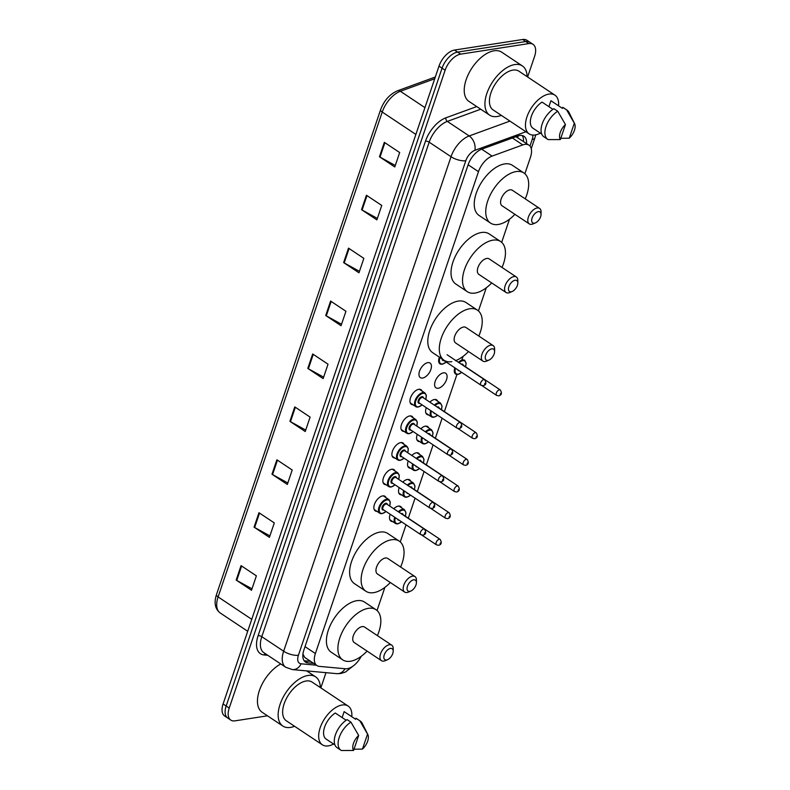 <?xml version="1.0" encoding="UTF-8"?>
<svg xmlns="http://www.w3.org/2000/svg" width="790" height="790" viewBox="0 0 790 790"><rect width="100%" height="100%" fill="white"/><g stroke="black" fill="none" stroke-linecap="round" stroke-linejoin="round"><path stroke-width="1.19" d="M376.919 511.337A8.759 4.73 -56.4 0 1 375.24 510.883A8.759 4.73 -56.4 0 1 375.161 502.697A8.759 4.73 -56.4 0 1 382.706 495.893A8.759 4.73 -56.4 0 1 384.947 496.298A8.759 4.73 -56.4 0 1 386.014 497.67M385.935 484.685A8.759 4.73 -56.4 0 1 384.266 484.231A8.759 4.73 -56.4 0 1 384.177 476.054A8.759 4.73 -56.4 0 1 391.722 469.25A8.759 4.73 -56.4 0 1 393.973 469.655A8.759 4.73 -56.4 0 1 395.04 471.018M394.961 458.042A8.759 4.73 -56.4 0 1 393.282 457.588A8.759 4.73 -56.4 0 1 393.203 449.401A8.759 4.73 -56.4 0 1 400.737 442.598A8.759 4.73 -56.4 0 1 402.989 443.002A8.759 4.73 -56.4 0 1 404.055 444.375M403.976 431.389A8.759 4.73 -56.4 0 1 402.308 430.935A8.759 4.73 -56.4 0 1 402.219 422.749A8.759 4.73 -56.4 0 1 409.763 415.945A8.759 4.73 -56.4 0 1 412.005 416.36A8.759 4.73 -56.4 0 1 413.081 417.722M413.002 404.747A8.759 4.73 -56.4 0 1 411.323 404.282A8.759 4.73 -56.4 0 1 411.235 396.106A8.759 4.73 -56.4 0 1 418.779 389.302A8.759 4.73 -56.4 0 1 421.031 389.707A8.759 4.73 -56.4 0 1 422.097 391.08M422.591 378.045A8.759 4.73 -56.4 0 1 420.349 377.64A8.759 4.73 -56.4 0 1 420.26 369.453A8.759 4.73 -56.4 0 1 427.805 362.65A8.759 4.73 -56.4 0 1 430.046 363.054A8.759 4.73 -56.4 0 1 430.135 371.241A8.759 4.73 -56.4 0 1 422.591 378.045M401.597 494.896A8.759 4.73 -56.4 0 1 399.918 494.431A8.759 4.73 -56.4 0 1 399.236 487.628M402.811 482.107A8.759 4.73 -56.4 0 1 407.373 479.451A8.759 4.73 -56.4 0 1 409.625 479.856A8.759 4.73 -56.4 0 1 410.691 481.219M410.612 468.243A8.759 4.73 -56.4 0 1 408.944 467.789A8.759 4.73 -56.4 0 1 408.252 460.975M411.827 455.465A8.759 4.73 -56.4 0 1 416.399 452.798A8.759 4.73 -56.4 0 1 418.641 453.203A8.759 4.73 -56.4 0 1 419.707 454.576M419.638 441.59A8.759 4.73 -56.4 0 1 417.959 441.136A8.759 4.73 -56.4 0 1 417.278 434.322M420.853 428.812A8.759 4.73 -56.4 0 1 425.415 426.146A8.759 4.73 -56.4 0 1 427.666 426.56A8.759 4.73 -56.4 0 1 428.733 427.923M428.654 414.947A8.759 4.73 -56.4 0 1 426.985 414.483A8.759 4.73 -56.4 0 1 426.294 407.68M429.869 402.169A8.759 4.73 -56.4 0 1 434.441 399.503A8.759 4.73 -56.4 0 1 436.682 399.908A8.759 4.73 -56.4 0 1 437.749 401.281M392.571 521.538A8.759 4.73 -56.4 0 1 390.902 521.084A8.759 4.73 -56.4 0 1 390.211 514.27M393.785 508.76A8.759 4.73 -56.4 0 1 398.358 506.094A8.759 4.73 -56.4 0 1 400.609 506.508A8.759 4.73 -56.4 0 1 401.675 507.871M438.253 388.246A8.759 4.73 -56.4 0 1 436.001 387.841A8.759 4.73 -56.4 0 1 435.912 379.654A8.759 4.73 -56.4 0 1 443.457 372.85A8.759 4.73 -56.4 0 1 445.708 373.255A8.759 4.73 -56.4 0 1 445.787 381.442A8.759 4.73 -56.4 0 1 438.253 388.246M524.886 173.741L530.485 157.18A16.422 8.868 123.6 0 0 528.935 145.162A16.422 8.868 123.6 0 0 522.792 144.906L492.101 156.094A16.422 8.868 123.6 0 0 478.483 171.667L315.378 653.537A16.422 8.868 123.6 0 0 316.938 665.555A16.422 8.868 123.6 0 0 319.377 666.385L345.477 668.774A16.422 8.868 123.6 0 0 347.254 668.705A16.422 8.868 123.6 0 0 361.218 656.312M302.935 654.021L304.663 657.389L316.938 665.555M528.935 145.162L515.959 136.7M377.047 610.512L384.868 587.395M400.263 541.92L406.05 524.817M408.292 518.191L415.066 498.164M417.308 491.548L424.092 471.512M426.333 464.895L433.108 444.869M435.349 438.253L442.133 418.216M444.375 411.6L456.936 374.47M461.982 359.559L463.049 356.409M478.444 310.924L486.275 287.817M501.67 242.333L509.491 219.215M267.474 715.809L234.995 720.845A16.422 8.868 -56.4 0 1 230.789 720.085A16.422 8.868 -56.4 0 1 229.228 708.057L445.125 70.221A16.422 8.868 -56.4 0 1 460.669 54.145L528.826 43.578A16.422 8.868 -56.4 0 1 533.043 44.349A16.422 8.868 -56.4 0 1 534.593 56.367L527.611 76.986M325.984 672.665L320.839 687.893M533.043 44.349L526.91 40.26A16.422 8.868 -56.4 0 0 522.694 39.5L454.526 50.056A16.422 8.868 -56.4 0 0 438.993 66.133L223.096 703.979A16.422 8.868 -56.4 0 0 224.646 715.997L227.718 718.041A16.422 8.868 -56.4 0 1 226.167 706.023L442.064 68.177A16.422 8.868 -56.4 0 1 457.598 52.101L525.765 41.544A16.422 8.868 -56.4 0 1 529.971 42.305A16.422 8.868 -56.4 0 0 525.765 41.544L457.598 52.101A16.422 8.868 -56.4 0 0 442.064 68.177L226.167 706.023A16.422 8.868 -56.4 0 0 227.718 718.041L230.789 720.085M526.535 143.573A16.422 8.868 123.6 0 0 523.958 136.275A16.422 8.868 123.6 0 0 517.825 136.018L481.752 149.162A16.422 8.868 123.6 0 0 468.144 164.735L303.883 650.012A16.422 8.868 123.6 0 0 305.434 662.03A16.422 8.868 123.6 0 0 307.873 662.859L313.679 663.393M522.23 135.554A16.422 8.868 -56.4 0 1 523.464 141.529M310.618 661.349L304.812 660.815A16.422 8.868 -56.4 0 1 304.101 660.717M348.509 248.149L363.844 258.36L358.966 272.787L343.63 262.586L348.509 248.149M366.422 195.239L381.758 205.449L376.87 219.877L361.534 209.666L366.422 195.239M384.335 142.328L399.671 152.539L394.783 166.967L379.447 156.756L384.335 142.328M294.779 406.89L310.115 417.1L305.236 431.528L289.9 421.327L294.779 406.89M276.875 459.8L292.211 470.01L287.323 484.448L271.987 474.237L276.875 459.8M258.962 512.72L274.298 522.921L269.41 537.358L254.074 527.147L258.962 512.72M241.049 565.63L256.385 575.841L251.506 590.268L236.171 580.058L241.049 565.63M330.605 301.069L345.941 311.27L341.053 325.707L325.717 315.496L330.605 301.069M312.692 353.979L328.028 364.19L323.14 378.617L307.804 368.407L312.692 353.979M323.633 377.156L308.386 368.762A4.375 1.629 -161.3 0 1 307.804 368.407M341.547 324.246L326.29 315.842A4.375 1.629 -161.3 0 1 325.717 315.496M252 588.807L236.743 580.413A4.375 1.629 -161.3 0 1 236.171 580.058M269.904 535.896L254.656 527.493A4.375 1.629 -161.3 0 1 254.074 527.147M287.817 482.976L272.56 474.583A4.375 1.629 -161.3 0 1 271.987 474.237M305.73 430.066L290.473 421.672A4.375 1.629 -161.3 0 1 289.9 421.327M395.276 165.505L380.02 157.101A4.375 1.629 -161.3 0 1 379.447 156.756M377.363 218.415L362.116 210.022A4.375 1.629 -161.3 0 1 361.534 209.666M359.46 271.325L344.203 262.932A4.375 1.629 -161.3 0 1 343.63 262.586M294.542 726.267A29.556 15.968 -56.4 0 1 290.434 727.422A29.556 15.968 -56.4 0 1 282.85 726.05A29.556 15.968 -56.4 0 1 282.553 698.429A29.556 15.968 -56.4 0 1 308.021 675.47A29.556 15.968 -56.4 0 1 315.605 676.842A29.556 15.968 -56.4 0 1 320.315 687.537M333.578 744.032A23.256 12.571 -56.4 0 1 328.344 745.879A23.256 12.571 -56.4 0 1 322.379 744.802A23.256 12.571 -56.4 0 1 322.142 723.057A23.256 12.571 -56.4 0 1 342.188 704.996A23.256 12.571 -56.4 0 1 348.153 706.072A23.256 12.571 -56.4 0 1 351.777 716.698M322.379 744.802L286.335 720.806A23.256 12.571 -56.4 0 1 286.108 699.071A23.256 12.571 -56.4 0 1 306.145 681A23.256 12.571 -56.4 0 1 312.119 682.086L348.153 706.072M346.148 720.243L335.266 713.005A16.422 8.868 -56.4 0 0 324.69 726.869A16.422 8.868 -56.4 0 0 326.171 739.104A16.422 8.868 -56.4 0 0 326.389 739.243M353.584 750.48A10.942 5.915 -56.4 0 1 358.67 735.451L353.584 750.48L341.369 750.5A17.518 9.46 -56.4 0 1 340.895 750.224A17.518 9.46 -56.4 0 1 339.394 736.961A17.518 9.46 -56.4 0 1 350.957 722.159L347.126 719.611A17.518 9.46 -56.4 0 0 335.562 734.404A17.518 9.46 -56.4 0 0 337.063 747.666L340.895 750.224M358.67 735.451L350.957 722.159M342.129 717.577L344.144 711.632A16.422 8.868 -56.4 0 1 344.361 711.77A16.422 8.868 -56.4 0 1 344.578 711.918M344.144 711.632L355.648 719.285L356.004 718.238A17.518 9.46 -56.4 0 1 356.468 718.515L360.309 721.063A17.518 9.46 -56.4 0 1 362.205 723.275L367.824 734.542A10.942 5.915 -56.4 0 1 362.462 749.098L367.548 734.078A10.942 5.915 -56.4 0 1 367.824 734.542M282.85 726.05L262.152 712.264A29.556 15.968 -56.4 0 1 259.999 688.86A29.556 15.968 -56.4 0 1 280.786 663.975M356.004 718.238L359.835 720.786A17.518 9.46 -56.4 0 1 360.309 721.063M359.835 720.786L367.548 734.078M362.462 749.098L354.019 749.216M390.457 648.422A6.567 3.545 -56.4 0 1 393.193 651.266A6.567 3.545 -56.4 0 1 387.613 659.65A6.567 3.545 -56.4 0 1 386.547 659.966A6.567 3.545 -56.4 0 1 384.246 654.851A6.567 3.545 -56.4 0 1 390.457 648.422M387.613 659.65L385.322 660.638A9.302 5.026 -56.4 0 1 383.822 661.092A9.302 5.026 -56.4 0 1 381.432 660.657A9.302 5.026 -56.4 0 1 381.343 651.967A9.302 5.026 -56.4 0 1 389.351 644.739A9.302 5.026 -56.4 0 1 391.741 645.173A9.302 5.026 -56.4 0 1 393.223 648.768L393.193 651.266M391.741 645.173L364.526 627.053A9.302 5.026 123.6 0 0 362.136 626.618A9.302 5.026 123.6 0 0 354.118 633.847A9.302 5.026 123.6 0 0 354.216 642.537L381.432 660.657M367.083 651.108A30.099 16.264 -56.4 0 1 350.414 661.25A30.099 16.264 -56.4 0 1 342.692 659.857A30.099 16.264 -56.4 0 1 342.386 631.724A30.099 16.264 -56.4 0 1 368.318 608.34A30.099 16.264 -56.4 0 1 376.05 609.742A30.099 16.264 -56.4 0 1 377.393 635.624M342.692 659.857L331.188 652.194A30.099 16.264 -56.4 0 1 330.892 624.07A30.099 16.264 -56.4 0 1 356.823 600.686A30.099 16.264 -56.4 0 1 364.546 602.079L376.05 609.742M413.674 579.821A6.567 3.545 -56.4 0 1 416.409 582.664A6.567 3.545 -56.4 0 1 410.83 591.048A6.567 3.545 -56.4 0 1 409.773 591.364A6.567 3.545 -56.4 0 1 407.462 586.259A6.567 3.545 -56.4 0 1 413.674 579.821M410.83 591.048L408.539 592.046A9.302 5.026 -56.4 0 1 407.038 592.5A9.302 5.026 -56.4 0 1 404.648 592.065A9.302 5.026 -56.4 0 1 404.559 583.375A9.302 5.026 -56.4 0 1 412.578 576.147A9.302 5.026 -56.4 0 1 414.957 576.572A9.302 5.026 -56.4 0 1 416.449 580.166L416.409 582.664M414.957 576.572L387.742 558.461A9.302 5.026 123.6 0 0 385.352 558.026A9.302 5.026 123.6 0 0 377.334 565.255A9.302 5.026 123.6 0 0 377.432 573.945L404.648 592.065M390.3 582.516A30.099 16.264 -56.4 0 1 373.631 592.658A30.099 16.264 -56.4 0 1 365.908 591.256A30.099 16.264 -56.4 0 1 365.612 563.132A30.099 16.264 -56.4 0 1 391.544 539.748A30.099 16.264 -56.4 0 1 399.266 541.14A30.099 16.264 -56.4 0 1 400.619 567.023M365.908 591.256L354.404 583.603A30.099 16.264 -56.4 0 1 354.108 555.469A30.099 16.264 -56.4 0 1 380.039 532.085A30.099 16.264 -56.4 0 1 387.762 533.487L399.266 541.14M491.864 348.834A6.567 3.545 -56.4 0 1 494.599 351.678A6.567 3.545 -56.4 0 1 489.01 360.062A6.567 3.545 -56.4 0 1 487.953 360.378A6.567 3.545 -56.4 0 1 485.653 355.263A6.567 3.545 -56.4 0 1 491.864 348.834M489.01 360.062L486.729 361.06A9.302 5.026 -56.4 0 1 485.228 361.514A9.302 5.026 -56.4 0 1 482.838 361.079A9.302 5.026 -56.4 0 1 482.739 352.38A9.302 5.026 -56.4 0 1 490.758 345.151A9.302 5.026 -56.4 0 1 493.148 345.585A9.302 5.026 -56.4 0 1 494.629 349.18L494.599 351.678M493.148 345.585L465.922 327.465A9.302 5.026 123.6 0 0 463.542 327.04A9.302 5.026 123.6 0 0 455.524 334.259A9.302 5.026 123.6 0 0 455.613 342.959L482.838 361.079M451.821 361.672A30.099 16.264 -56.4 0 1 444.089 360.27A30.099 16.264 -56.4 0 1 443.792 332.136A30.099 16.264 -56.4 0 1 469.724 308.752A30.099 16.264 -56.4 0 1 477.446 310.154A30.099 16.264 -56.4 0 1 478.799 336.036M468.49 351.53A30.099 16.264 -56.4 0 1 455.425 360.714M444.089 360.27L432.594 352.616A30.099 16.264 -56.4 0 1 432.288 324.483A30.099 16.264 -56.4 0 1 458.22 301.099A30.099 16.264 -56.4 0 1 465.952 302.501L477.446 310.154M515.08 280.243A6.567 3.545 -56.4 0 1 517.815 283.087A6.567 3.545 -56.4 0 1 512.236 291.471A6.567 3.545 -56.4 0 1 511.17 291.787A6.567 3.545 -56.4 0 1 508.869 286.671A6.567 3.545 -56.4 0 1 515.08 280.243M512.236 291.471L509.945 292.468A9.302 5.026 -56.4 0 1 508.444 292.912A9.302 5.026 -56.4 0 1 506.054 292.488A9.302 5.026 -56.4 0 1 505.965 283.788A9.302 5.026 -56.4 0 1 513.974 276.559A9.302 5.026 -56.4 0 1 516.364 276.994A9.302 5.026 -56.4 0 1 517.845 280.588L517.815 283.087M516.364 276.994L489.148 258.873A9.302 5.026 123.6 0 0 486.759 258.439A9.302 5.026 123.6 0 0 478.74 265.667A9.302 5.026 123.6 0 0 478.829 274.367L506.054 292.488M491.706 282.929A30.099 16.264 -56.4 0 1 475.037 293.07A30.099 16.264 -56.4 0 1 467.305 291.678A30.099 16.264 -56.4 0 1 467.009 263.544A30.099 16.264 -56.4 0 1 492.94 240.16A30.099 16.264 -56.4 0 1 500.672 241.562A30.099 16.264 -56.4 0 1 502.015 267.445M467.305 291.678L455.81 284.025A30.099 16.264 -56.4 0 1 455.514 255.891A30.099 16.264 -56.4 0 1 481.446 232.507A30.099 16.264 -56.4 0 1 489.168 233.909L500.672 241.562M538.296 211.651A6.567 3.545 -56.4 0 1 541.032 214.485A6.567 3.545 -56.4 0 1 535.452 222.869A6.567 3.545 -56.4 0 1 534.386 223.195A6.567 3.545 -56.4 0 1 532.085 218.08A6.567 3.545 -56.4 0 1 538.296 211.651M535.452 222.869L533.161 223.866A9.302 5.026 -56.4 0 1 531.66 224.321A9.302 5.026 -56.4 0 1 529.27 223.886A9.302 5.026 -56.4 0 1 529.182 215.196A9.302 5.026 -56.4 0 1 537.2 207.968A9.302 5.026 -56.4 0 1 539.58 208.402A9.302 5.026 -56.4 0 1 541.071 211.997L541.032 214.485M539.58 208.402L512.364 190.281A9.302 5.026 123.6 0 0 509.975 189.847A9.302 5.026 123.6 0 0 501.956 197.075A9.302 5.026 123.6 0 0 502.055 205.765L529.27 223.886M514.922 214.337A30.099 16.264 -56.4 0 1 498.253 224.478A30.099 16.264 -56.4 0 1 490.531 223.086A30.099 16.264 -56.4 0 1 490.235 194.952A30.099 16.264 -56.4 0 1 516.166 171.568A30.099 16.264 -56.4 0 1 523.889 172.971A30.099 16.264 -56.4 0 1 525.241 198.853M490.531 223.086L479.026 215.423A30.099 16.264 -56.4 0 1 478.73 187.289A30.099 16.264 -56.4 0 1 504.662 163.915A30.099 16.264 -56.4 0 1 512.384 165.308L523.889 172.971M501.314 115.36A29.556 15.968 -56.4 0 1 497.216 116.515A29.556 15.968 -56.4 0 1 489.632 115.142A29.556 15.968 -56.4 0 1 489.336 87.522A29.556 15.968 -56.4 0 1 514.794 64.563A29.556 15.968 -56.4 0 1 522.378 65.935A29.556 15.968 -56.4 0 1 527.098 76.64M489.632 115.142L468.924 101.367A29.556 15.968 -56.4 0 1 468.638 73.747A29.556 15.968 -56.4 0 1 494.096 50.787A29.556 15.968 -56.4 0 1 501.68 52.16L522.378 65.935M540.36 133.135A23.256 12.571 -56.4 0 1 535.126 134.972A23.256 12.571 -56.4 0 1 529.152 133.895A23.256 12.571 -56.4 0 1 528.925 112.16A23.256 12.571 -56.4 0 1 548.961 94.089A23.256 12.571 -56.4 0 1 554.936 95.165A23.256 12.571 -56.4 0 1 558.55 105.791M529.152 133.895L493.118 109.909A23.256 12.571 -56.4 0 1 492.891 88.164A23.256 12.571 -56.4 0 1 512.927 70.103A23.256 12.571 -56.4 0 1 518.892 71.179L554.936 95.165M552.931 109.346L542.049 102.098A16.422 8.868 -56.4 0 0 531.463 115.972A16.422 8.868 -56.4 0 0 532.944 128.197A16.422 8.868 -56.4 0 0 533.171 128.336M560.367 139.573A10.942 5.915 -56.4 0 1 565.452 124.553L560.367 139.573L548.142 139.593A17.518 9.46 -56.4 0 1 547.677 139.317A17.518 9.46 -56.4 0 1 546.176 126.054A17.518 9.46 -56.4 0 1 557.74 111.252L553.909 108.704A17.518 9.46 -56.4 0 0 542.345 123.497A17.518 9.46 -56.4 0 0 543.846 136.769L547.677 139.317M565.452 124.553L557.74 111.252M548.912 106.67L550.926 100.725A16.422 8.868 -56.4 0 1 551.144 100.863A16.422 8.868 -56.4 0 1 551.351 101.011M550.926 100.725L562.421 108.378L562.776 107.331A17.518 9.46 -56.4 0 1 563.25 107.608L567.082 110.156A17.518 9.46 -56.4 0 1 568.978 112.368L574.597 123.645A10.942 5.915 -56.4 0 1 569.244 138.201L574.33 123.181A10.942 5.915 -56.4 0 1 574.597 123.645M562.776 107.331L566.618 109.879A17.518 9.46 -56.4 0 1 567.082 110.156M566.618 109.879L574.33 123.181M569.244 138.201L560.791 138.309M517.924 135.979A16.422 11.139 70 0 1 517.875 137.806M303.301 655.522A16.422 13.262 95.2 0 1 302.817 656.154M305.029 646.645L315.378 653.537M468.134 164.774L478.483 171.667M481.703 149.182L492.101 156.094M512.404 137.993L522.792 144.906M267.741 655.295L264.087 654.959A24.628 13.302 -56.4 0 1 258.103 635.683L425.484 141.173A24.628 13.302 -56.4 0 1 445.906 117.809L476.745 106.571M229.228 708.057L223.096 703.979M528.826 43.578L522.694 39.5M460.669 54.145L454.526 50.056M445.125 70.221L438.993 66.133M285.723 667.254A21.893 11.83 -56.4 0 1 283.65 651.227L261.796 636.681A21.893 11.83 123.6 0 0 263.87 652.708L285.723 667.254L292.409 669.594L336.787 673.653A10.942 8.838 95.2 0 0 345.013 668.735M525.923 131.742L474.879 150.337A10.942 5.915 123.6 0 0 465.804 160.726L298.413 655.236A10.942 4.078 -161.3 0 1 283.65 651.227L451.031 156.716A21.893 11.83 -56.4 0 1 469.181 135.949L447.328 121.403A21.893 11.83 123.6 0 0 429.177 142.17L261.796 636.681A2.735 1.017 18.7 0 0 258.103 635.683M474.879 150.337A10.942 7.426 70 0 0 469.181 135.949L509.935 121.097M480.745 109.227L447.328 121.403A2.735 1.857 -110 0 1 445.906 117.809M465.804 160.726A10.942 4.078 -161.3 0 1 451.031 156.716L429.177 142.17A2.735 1.017 18.7 0 0 425.484 141.173M298.413 655.236A10.942 5.915 123.6 0 0 301.079 663.798L316.405 665.2M529.962 146.091L532.193 139.504A10.942 5.915 123.6 0 0 532.885 135.09M265.312 653.676A2.735 2.212 -84.8 0 0 264.087 654.959M301.079 663.798A10.942 8.838 95.2 0 1 292.409 669.594M531.245 148.688L534.889 137.914A10.942 4.078 -161.3 0 1 532.193 139.504M304.812 660.815L307.873 662.859M251.753 619.321L218.109 596.924A5.471 2.044 -161.3 0 1 216.47 594.613L380.592 109.741A5.471 2.044 18.7 0 0 382.232 112.042L218.109 596.924A21.893 11.83 123.6 0 0 220.173 612.941C215.068 608.952 213.833 602.839 216.47 594.613M380.592 109.741C384.078 100.498 389.727 94.178 397.518 90.781A5.471 3.713 70 0 1 400.372 91.275A21.893 11.83 123.6 0 0 382.232 112.042L415.876 134.438M434.717 78.763L400.372 91.275L424.951 107.638M313.255 354.354L308.386 368.762M295.351 407.265L290.473 421.672M277.438 460.185L272.56 474.583M259.525 513.095L254.656 527.493M241.622 566.005L236.743 580.413M331.168 301.444L326.29 315.842M349.081 248.534L344.203 262.932M366.985 195.614L362.116 210.022M384.898 142.704L380.02 157.101M397.528 523.819A8.206 4.434 -56.4 0 1 395.425 523.434A8.206 4.434 -56.4 0 1 394.704 517.262M398.269 511.742A8.206 4.434 -56.4 0 1 402.416 509.382A8.206 4.434 -56.4 0 1 404.519 509.767L398.93 506.044M405.29 516.196A7.663 4.138 123.6 0 0 402.633 510.123A7.663 4.138 123.6 0 0 398.92 512.177M395.356 517.697A7.663 4.138 123.6 0 0 398.071 523.592A7.663 4.138 123.6 0 0 401.508 521.785M401.063 513.599A3.832 2.074 -56.4 0 1 401.488 513.49A3.832 2.074 -56.4 0 1 403.058 514.715M440.129 539.382C441.995 542.582 441.482 544.557 438.569 545.307L436.485 544.853A3.288 1.778 -56.4 0 1 436.455 541.782A3.288 1.778 -56.4 0 1 439.289 539.234A3.288 1.778 -56.4 0 1 440.129 539.382L402.554 514.379A3.288 1.778 123.6 0 0 401.972 514.211M440.385 542.918L440.06 543.875L440.385 542.918M399.167 520.235A3.832 2.074 -56.4 0 1 397.696 519.257M406.544 497.167A8.206 4.434 -56.4 0 1 404.441 496.782A8.206 4.434 -56.4 0 1 403.72 490.61M407.285 485.1A8.206 4.434 -56.4 0 1 411.432 482.739A8.206 4.434 -56.4 0 1 413.535 483.115L407.946 479.402M414.306 489.543A7.663 4.138 123.6 0 0 411.649 483.47A7.663 4.138 123.6 0 0 407.936 485.524M404.381 491.044A7.663 4.138 123.6 0 0 407.097 496.94A7.663 4.138 123.6 0 0 410.524 495.142M410.079 486.956A3.832 2.074 -56.4 0 1 410.514 486.838A3.832 2.074 -56.4 0 1 412.084 488.062M449.145 512.74C451.021 515.939 450.498 517.904 447.584 518.655L445.511 518.201A3.288 1.778 -56.4 0 1 445.481 515.139A3.288 1.778 -56.4 0 1 448.305 512.582A3.288 1.778 -56.4 0 1 449.145 512.74L411.58 487.726A3.288 1.778 123.6 0 0 410.988 487.558M449.411 516.265L449.085 517.233L449.411 516.265M408.183 493.582A3.832 2.074 -56.4 0 1 406.722 492.604M415.57 470.514A8.206 4.434 -56.4 0 1 413.456 470.139A8.206 4.434 -56.4 0 1 412.745 463.957M416.31 458.447A8.206 4.434 -56.4 0 1 420.448 456.087A8.206 4.434 -56.4 0 1 422.561 456.472L416.972 452.749M423.322 462.901A7.663 4.138 123.6 0 0 420.675 456.827A7.663 4.138 123.6 0 0 416.962 458.881M413.397 464.401A7.663 4.138 123.6 0 0 416.113 470.297A7.663 4.138 123.6 0 0 419.549 468.49M419.095 460.303A3.832 2.074 -56.4 0 1 419.529 460.195A3.832 2.074 -56.4 0 1 421.1 461.419M458.17 486.087C460.037 489.287 459.513 491.262 456.6 492.012L454.526 491.558A3.288 1.778 -56.4 0 1 454.497 488.487A3.288 1.778 -56.4 0 1 457.321 485.939A3.288 1.778 -56.4 0 1 458.17 486.087L420.596 461.084A3.288 1.778 123.6 0 0 420.013 460.906M458.427 489.622L458.101 490.58L458.427 489.622M417.209 466.93A3.832 2.074 -56.4 0 1 415.738 465.952M424.586 443.871A8.206 4.434 -56.4 0 1 422.482 443.486A8.206 4.434 -56.4 0 1 421.761 437.314M425.326 431.794A8.206 4.434 -56.4 0 1 429.474 429.434A8.206 4.434 -56.4 0 1 431.577 429.819L425.988 426.096M432.347 436.248A7.663 4.138 123.6 0 0 429.691 430.175A7.663 4.138 123.6 0 0 425.978 432.229M422.423 437.749A7.663 4.138 123.6 0 0 425.139 443.644A7.663 4.138 123.6 0 0 428.565 441.837M428.121 433.651A3.832 2.074 -56.4 0 1 428.555 433.542A3.832 2.074 -56.4 0 1 430.115 434.767M467.186 459.444C469.062 462.634 468.539 464.609 465.626 465.359L463.552 464.905A3.288 1.778 -56.4 0 1 463.513 461.834A3.288 1.778 -56.4 0 1 466.347 459.286A3.288 1.778 -56.4 0 1 467.186 459.444L429.612 434.431A3.288 1.778 123.6 0 0 429.029 434.263M467.453 462.97L467.127 463.928L467.453 462.97M426.225 440.287A3.832 2.074 -56.4 0 1 424.763 439.309M433.611 417.219A8.206 4.434 -56.4 0 1 431.498 416.844A8.206 4.434 -56.4 0 1 430.787 410.662M434.352 405.151A8.206 4.434 -56.4 0 1 438.49 402.791A8.206 4.434 -56.4 0 1 440.603 403.167L435.014 399.454M441.363 409.595A7.663 4.138 123.6 0 0 438.717 403.522A7.663 4.138 123.6 0 0 435.004 405.586M431.439 411.096A7.663 4.138 123.6 0 0 434.154 416.992A7.663 4.138 123.6 0 0 437.581 415.194M437.137 407.008A3.832 2.074 -56.4 0 1 437.571 406.89A3.832 2.074 -56.4 0 1 439.141 408.114M476.212 432.792C478.078 435.991 477.555 437.966 474.642 438.707L472.568 438.262A3.288 1.778 -56.4 0 1 472.538 435.191A3.288 1.778 -56.4 0 1 475.363 432.644A3.288 1.778 -56.4 0 1 476.212 432.792L438.638 407.778A3.288 1.778 123.6 0 0 438.045 407.61M476.469 436.317L476.143 437.285L476.469 436.317M435.25 413.634A3.832 2.074 -56.4 0 1 433.779 412.656M457.696 374.381A8.206 4.434 -56.4 0 1 455.593 373.996A8.206 4.434 -56.4 0 1 454.872 367.824M458.437 362.314A8.206 4.434 -56.4 0 1 462.584 359.954A8.206 4.434 -56.4 0 1 464.688 360.329L466.149 363.449L465.537 366.817M465.458 366.757A7.663 4.138 123.6 0 0 462.802 360.684A7.663 4.138 123.6 0 0 459.089 362.738M455.524 368.259A7.663 4.138 123.6 0 0 458.24 374.154A7.663 4.138 123.6 0 0 461.676 372.357M461.232 364.17A3.832 2.074 -56.4 0 1 461.656 364.052A3.832 2.074 -56.4 0 1 463.226 365.276M500.297 389.954C502.163 393.153 501.65 395.119 498.737 395.869L496.653 395.415A3.288 1.778 -56.4 0 1 496.624 392.353A3.288 1.778 -56.4 0 1 499.458 389.796A3.288 1.778 -56.4 0 1 500.297 389.954L462.723 364.941A3.288 1.778 123.6 0 0 462.14 364.773M500.554 393.479L500.228 394.447L500.554 393.479M459.336 370.796A3.832 2.074 -56.4 0 1 457.864 369.819M381.876 513.619A8.206 4.434 -56.4 0 1 379.763 513.233A8.206 4.434 -56.4 0 1 379.684 505.56A8.206 4.434 -56.4 0 1 386.754 499.181A8.206 4.434 -56.4 0 1 388.868 499.566L390.24 501.857L389.717 506.054M389.628 505.995A7.663 4.138 123.6 0 0 386.982 499.922A7.663 4.138 123.6 0 0 379.723 507.427A7.663 4.138 123.6 0 0 382.419 513.391A7.663 4.138 123.6 0 0 385.994 511.456M383.762 509.975A3.832 2.074 -56.4 0 1 383.555 510.024A3.832 2.074 -56.4 0 1 382.212 507.042A3.832 2.074 -56.4 0 1 385.836 503.289A3.832 2.074 -56.4 0 1 387.406 504.514M424.477 529.182L386.903 504.178A3.288 1.778 123.6 0 0 386.053 504.02A3.288 1.778 123.6 0 0 383.229 506.578A3.288 1.778 123.6 0 0 383.259 509.639L420.833 534.652A3.288 1.778 -56.4 0 1 420.803 531.581A3.288 1.778 -56.4 0 1 423.628 529.033A3.288 1.778 -56.4 0 1 424.477 529.182C426.511 532.519 425.988 534.494 422.907 535.106L420.833 534.652M424.408 533.675L424.734 532.717L424.408 533.675M390.892 486.966A8.206 4.434 -56.4 0 1 388.789 486.581A8.206 4.434 -56.4 0 1 388.7 478.908A8.206 4.434 -56.4 0 1 395.78 472.538A8.206 4.434 -56.4 0 1 397.884 472.914L399.266 475.215L398.733 479.402M398.654 479.342A7.663 4.138 123.6 0 0 395.997 473.269A7.663 4.138 123.6 0 0 388.749 480.774A7.663 4.138 123.6 0 0 391.435 486.739A7.663 4.138 123.6 0 0 395.01 484.813M392.788 483.332A3.832 2.074 -56.4 0 1 392.581 483.371A3.832 2.074 -56.4 0 1 391.228 480.389A3.832 2.074 -56.4 0 1 394.862 476.637A3.832 2.074 -56.4 0 1 396.422 477.861M433.493 502.539L395.918 477.525A3.288 1.778 123.6 0 0 395.079 477.377A3.288 1.778 123.6 0 0 392.245 479.925A3.288 1.778 123.6 0 0 392.284 482.996L429.849 508A3.288 1.778 -56.4 0 1 429.819 504.938A3.288 1.778 -56.4 0 1 432.653 502.381A3.288 1.778 -56.4 0 1 433.493 502.539C435.537 505.877 435.014 507.851 431.933 508.454L429.849 508M433.424 507.032L433.75 506.064L433.424 507.032M399.908 460.313A8.206 4.434 -56.4 0 1 397.805 459.938A8.206 4.434 -56.4 0 1 397.726 452.265A8.206 4.434 -56.4 0 1 404.796 445.886A8.206 4.434 -56.4 0 1 406.899 446.271L408.282 448.562L407.759 452.749M407.67 452.7A7.663 4.138 123.6 0 0 405.013 446.627A7.663 4.138 123.6 0 0 397.765 454.132A7.663 4.138 123.6 0 0 400.461 460.096A7.663 4.138 123.6 0 0 404.036 458.161M401.804 456.679A3.832 2.074 -56.4 0 1 401.597 456.729A3.832 2.074 -56.4 0 1 400.254 453.746A3.832 2.074 -56.4 0 1 403.878 449.994A3.832 2.074 -56.4 0 1 405.448 451.218M442.509 475.886L404.944 450.883A3.288 1.778 123.6 0 0 404.095 450.725A3.288 1.778 123.6 0 0 401.271 453.272A3.288 1.778 123.6 0 0 401.3 456.344L438.875 481.357A3.288 1.778 -56.4 0 1 438.845 478.286A3.288 1.778 -56.4 0 1 441.669 475.738A3.288 1.778 -56.4 0 1 442.509 475.886C444.553 479.224 444.029 481.199 440.948 481.811L438.875 481.357M442.449 480.379L442.775 479.421L442.449 480.379M408.934 433.671A8.206 4.434 -56.4 0 1 406.83 433.285A8.206 4.434 -56.4 0 1 406.741 425.613A8.206 4.434 -56.4 0 1 413.822 419.233A8.206 4.434 -56.4 0 1 415.925 419.618L417.298 421.909L416.774 426.106M416.695 426.047A7.663 4.138 123.6 0 0 414.039 419.974A7.663 4.138 123.6 0 0 406.791 427.479A7.663 4.138 123.6 0 0 409.477 433.443A7.663 4.138 123.6 0 0 413.051 431.518M410.83 430.037A3.832 2.074 -56.4 0 1 410.622 430.076A3.832 2.074 -56.4 0 1 409.269 427.094A3.832 2.074 -56.4 0 1 412.894 423.341A3.832 2.074 -56.4 0 1 414.464 424.566M451.534 449.243L413.96 424.23A3.288 1.778 123.6 0 0 413.121 424.082A3.288 1.778 123.6 0 0 410.287 426.63A3.288 1.778 123.6 0 0 410.326 429.701L447.891 454.704A3.288 1.778 -56.4 0 1 447.861 451.633A3.288 1.778 -56.4 0 1 450.695 449.085A3.288 1.778 -56.4 0 1 451.534 449.243C453.569 452.571 453.055 454.546 449.974 455.159L447.891 454.704M451.465 453.727L451.791 452.769L451.465 453.727M417.95 407.018A8.206 4.434 -56.4 0 1 415.846 406.643A8.206 4.434 -56.4 0 1 415.767 398.97A8.206 4.434 -56.4 0 1 422.838 392.591A8.206 4.434 -56.4 0 1 424.941 392.966L426.324 395.267L425.8 399.454M425.711 399.394A7.663 4.138 123.6 0 0 423.055 393.321A7.663 4.138 123.6 0 0 415.807 400.826A7.663 4.138 123.6 0 0 418.503 406.791A7.663 4.138 123.6 0 0 422.067 404.865M419.846 403.384A3.832 2.074 -56.4 0 1 419.638 403.423A3.832 2.074 -56.4 0 1 418.295 400.441A3.832 2.074 -56.4 0 1 421.919 396.689A3.832 2.074 -56.4 0 1 423.489 397.913M460.55 422.591L422.986 397.577A3.288 1.778 123.6 0 0 422.137 397.429A3.288 1.778 123.6 0 0 419.312 399.977A3.288 1.778 123.6 0 0 419.342 403.048L456.916 428.062A3.288 1.778 -56.4 0 1 456.877 424.99A3.288 1.778 -56.4 0 1 459.711 422.443A3.288 1.778 -56.4 0 1 460.55 422.591C462.594 425.928 462.071 427.904 458.99 428.506L456.916 428.062M460.491 427.084L460.817 426.116L460.491 427.084M440.682 356.172A7.663 4.138 123.6 0 0 442.588 363.953A7.663 4.138 123.6 0 0 446.162 362.027M443.931 360.546A3.832 2.074 -56.4 0 1 443.723 360.586A3.832 2.074 -56.4 0 1 442.133 358.966M442.973 359.529A3.288 1.778 123.6 0 0 443.427 360.21L481.001 385.214A3.288 1.778 -56.4 0 1 480.972 382.153A3.288 1.778 -56.4 0 1 483.796 379.595A3.288 1.778 -56.4 0 1 484.645 379.753C486.68 383.091 486.156 385.066 483.075 385.668L481.001 385.214M484.576 384.246L484.902 383.278L484.576 384.246M442.045 364.18A8.206 4.434 -56.4 0 1 439.931 363.795A8.206 4.434 -56.4 0 1 439.398 357.149M336.787 673.653L340.648 673.524L345.339 672.112L354.197 665.19M534.889 137.914L535.719 134.863M397.518 90.781L435.32 77.005M220.173 612.941L247.705 631.269M315.605 676.842L306.678 670.898M334.93 744.931L326.171 739.104M355.648 719.275L344.361 711.77M541.703 134.033L532.944 128.197M562.431 108.378L551.144 100.863M389.835 519.711L395.425 523.434L397.775 523.879L401.597 521.844M436.485 544.853L421.781 535.067M405.369 516.255L405.981 512.878L404.519 509.767M398.851 493.069L404.441 496.782L406.791 497.226L410.612 495.202M445.511 518.201L430.797 508.414M414.394 489.603L414.997 486.235L413.535 483.115M407.877 466.416L413.456 470.139L415.817 470.573L419.638 468.549M454.526 491.558L439.823 481.762M423.41 462.95L424.023 459.582L422.561 456.472M416.893 439.773L422.482 443.486L424.832 443.931L428.654 441.896M463.552 464.905L448.839 455.119M432.436 436.307L433.038 432.94L431.577 429.819M425.909 413.121L431.498 416.844L433.858 417.278L437.67 415.254M472.568 438.262L457.854 428.466M441.452 409.654L442.064 406.287L440.603 403.167M455.593 373.996L457.943 374.44L461.765 372.416M496.653 395.415L481.949 385.629M386.073 511.515L382.123 513.678L379.763 513.233L374.174 509.511M388.868 499.566L383.278 495.844M395.099 484.872L391.139 487.025L388.789 486.581L383.199 482.868M397.884 472.914L392.294 469.201M404.115 458.22L400.155 460.373L397.805 459.938L392.215 456.215M406.899 446.271L401.32 442.548M413.14 431.567L409.181 433.73L406.83 433.285L401.241 429.562M415.925 419.618L410.336 415.896M422.156 404.924L418.196 407.077L415.846 406.643L410.257 402.92M424.941 392.966L419.352 389.253M446.241 362.087L442.291 364.239L439.931 363.795M484.645 379.753L447.071 354.74"/></g></svg>
